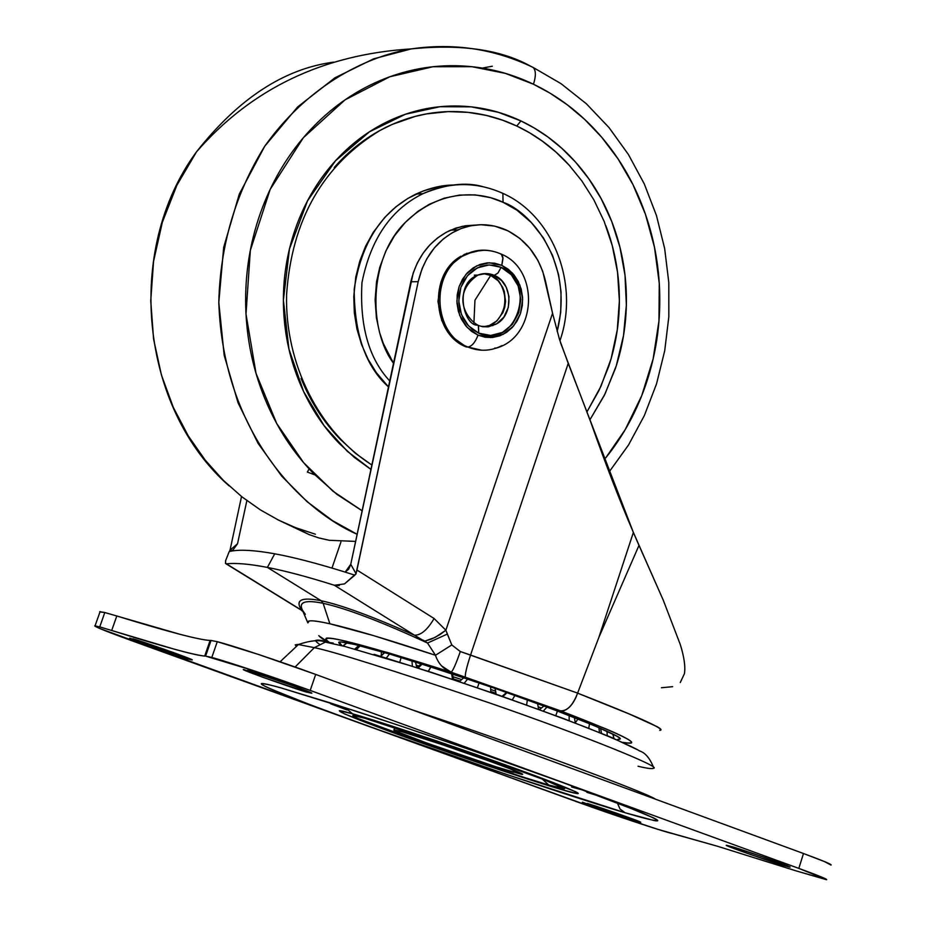 <?xml version="1.0" encoding="UTF-8"?>
<svg xmlns="http://www.w3.org/2000/svg" width="926" height="926" viewBox="0 0 926 926"><rect width="100%" height="100%" fill="white"/><g stroke="black" fill="none" stroke-linecap="round" stroke-linejoin="round"><path stroke-width="1.39" d="M500.202 253.655L502.181 255.101L502.934 257.706L501.788 265.345L508.281 269.246L513.849 274.686L518.213 281.4L521.164 289.028L522.553 297.223L522.322 305.545L520.458 313.613L517.078 321.021L512.344 327.399L506.476 332.422L499.774 335.837L492.551 337.481L485.189 337.249L478.048 335.166C475.2 342.446 471.797 346.393 467.861 347.019L481.589 350.213M477.654 325.13L478.51 325.524L478.73 333.163C515.388 350.746 538.504 282.187 501.116 267.325L497.991 272.985L494.287 275.358C512.923 282.58 514.034 315.338 495.966 324.193L488.662 326.658L481.045 326.322M477.365 325.107C464.065 326.195 453.254 283.888 477.851 275.091L485.953 273.54L494.287 275.358L490.699 275.427L483.569 273.645M502.1 345.56C490.896 351.267 479.483 351.753 467.861 347.019C433.507 334.263 429.895 274.154 462.479 256.189L473.533 251.421L485.282 250.17M490.699 275.427L474.957 300.232L473.915 322.885L474.957 300.232L490.699 275.427C498.501 277.626 503.466 286.157 505.573 300.996C502.505 317.502 495.028 326.091 483.164 326.785L489.322 325.547L496.892 320.894L502.922 312.537L504.728 307.328L505.538 301.876L504.323 291.563L502.61 287.222L498.038 280.636L490.699 275.427L494.287 275.358L501.637 280.59L506.221 287.176L508.976 296.505L508.339 307.339L503.837 317.167L496.753 323.741L487.84 326.866L482.596 326.704L478.464 325.489C464.424 318.081 452.154 292.697 477.851 275.091L474.297 275.161M481.231 250.194L464.412 254.326L450.244 265.519L440.938 282.06L437.952 301.413L441.748 320.581L451.738 336.589L466.345 346.972L467.861 347.019C471.797 346.393 475.2 342.446 478.048 335.166L467.155 327.387L459.701 315.407L456.877 301.089L459.099 286.632L466.044 274.258L476.612 265.889L489.16 262.764L501.788 265.345L512.564 273.193L519.88 285.115L522.646 299.306L520.458 313.613L513.641 325.917L503.212 334.344L490.711 337.596L478.048 335.166L471.484 331.311L465.847 325.894L461.403 319.157L458.393 311.472L456.969 303.196L457.212 294.781L459.099 286.632L462.549 279.177L467.364 272.788L473.302 267.788L480.073 264.419L487.319 262.857L494.681 263.181L501.788 265.345L502.992 258.516L501.383 254.152M460.963 256.236C428.402 274.189 432.014 334.228 466.345 346.972M474.853 276.585C481.196 272.996 487.666 272.591 494.287 275.358L497.991 272.985L501.116 267.325L489.206 264.905L477.376 267.846L467.41 275.751L460.87 287.407L458.775 301.043L461.437 314.539L468.463 325.825L478.73 333.163L490.664 335.467L502.448 332.399L512.298 324.447L518.722 312.849L520.794 299.353L518.178 285.972L511.279 274.733L501.116 267.325L494.415 265.287L487.47 264.998L480.64 266.468L474.262 269.64L468.66 274.351L464.123 280.381L460.87 287.407L459.088 295.093L458.868 303.022L460.199 310.823L463.035 318.069L467.225 324.413L472.549 329.529L478.73 333.163L478.302 325.373M493.523 251.444C482.689 248.724 472.341 250.309 462.479 256.189C429.895 274.154 433.507 334.263 467.861 347.019M401.606 731.633L394.117 729.804L396.409 731.378L426.77 743.034L496.949 767.11L522.044 774.46L509.913 768.765L490.792 761.635L440.788 744.18L401.606 731.633C428.807 739.237 524.093 772.84 522.715 774.321M513.583 772.272C484.078 763.8 393.006 731.633 393.793 729.954M607.225 735.649L606.993 731.181L607.225 735.649M577.998 718.981L575.312 722.789L577.998 718.981M588.774 728.23L589.503 723.623L588.774 728.23M546.953 707.082L543.33 711.075L546.953 707.082M555.75 715.648L557.475 711.029L555.75 715.648M507.031 692.613L502.864 696.583L507.031 692.613M512.275 699.906L514.96 695.426L512.275 699.906M464.215 683.272L467.665 679.013L464.215 683.272M418.205 668.074L422.117 664.069L418.205 668.074M428.24 671.327L430.058 668.259M451.61 673.642L452.501 679.325L451.61 673.642M411.966 660.863L412.394 666.211L411.966 660.863M381.373 651.638L381.246 655.411L381.373 651.638M612.792 733.971L613.857 738.416L612.792 733.971M599.481 732.489L598.856 727.558L599.481 732.489M569.189 720.694L569.143 715.509L569.189 720.694M526.616 705.01L527.369 699.882L526.616 705.01M479.078 682.89L477.411 687.752L479.078 682.89M490.757 692.359L490.618 686.861L490.757 692.359M428.391 671.373L430.914 666.882L428.391 671.373M389.476 654.011L386.316 658.05L389.476 654.011M399.731 662.206L401.178 657.541L399.731 662.206M384.498 652.541L380.505 656.268M356.741 649.288L360.168 645.827L356.741 649.288M343.384 645.607L346.868 642.794L343.384 645.607M496.128 694.222L495.063 688.412M617.295 802.888L620.05 809.046L625.073 812.739C641.382 817.635 652.17 820.332 657.414 820.841C658.004 820.1 651.927 817.021 639.206 811.581L562.904 782.586C490.873 756.438 405.727 727.361 354.114 710.578L281.423 688.018C269.651 684.719 263.042 683.226 261.595 683.538C260.183 683.874 263.644 685.853 271.978 689.488L308.914 704.258L365.863 725.347L506.962 774.587L625.073 812.739L653.93 820.494C659.08 821.466 659.034 820.644 653.779 818.005L622.341 804.844L562.904 782.586L484.935 754.817L402.474 726.574L330.605 702.996L281.423 688.018C267.683 684.117 261.19 682.96 261.931 684.522C266.746 687.96 302.906 702.498 365.863 725.347C486.474 768.823 596.969 804.671 625.073 812.739L620.05 809.046L617.295 802.888M307.941 691.409L307.629 692.324C305.997 692.729 234.521 667.623 244.14 669.637L262.915 677.323L307.629 692.324L311.136 693.099L309.539 692.104L292.535 685.529L247.196 670.331C248.041 669.648 320.639 695.102 311.009 693.099L307.629 692.324L307.941 691.409M189.193 658.525L188.95 659.219C188.325 659.844 121.433 636.312 130.346 638.303L148.669 645.677L188.95 659.219L191.659 659.798L189.691 658.745L173.428 652.529L132.661 638.836C132.603 637.956 200.433 661.801 191.508 659.81L188.95 659.219L189.193 658.525M784.067 864.502L783.743 865.521C779.472 864.71 720.428 844.28 726.632 845.322L732.258 846.792L727.246 845.415L731.39 847.556L750.963 854.675L788.964 866.956L765.432 857.742L732.258 846.792C735.95 847.394 795.92 868.102 789.751 867.083L783.743 865.521L784.067 864.502M635.965 820.216L635.699 821.026C632.597 820.54 576.817 801.187 582.755 802.286L606.38 811.303L639.935 822.184L616.728 813.236L587.107 803.421C589.7 803.722 646.267 823.33 640.341 822.242L635.699 821.026L635.965 820.216M653.744 768.198C661.314 767.26 589.411 737.466 488.604 702.614C391.119 669.683 333.036 651.372 314.342 647.656L295.093 667.021L314.342 647.656C333.036 651.372 391.119 669.683 488.604 702.614C589.411 737.466 661.314 767.26 653.744 768.198C652.379 769.101 647.135 768.441 638.026 766.242M411.815 709.721C508.675 741.668 644.681 791.753 655.631 799.231C644.681 791.753 508.675 741.668 411.815 709.721M542.161 778.986L548.794 785.051C568.275 791.012 580 792.621 512.587 767.967C441.031 742.073 375.968 721.18 364.647 718.217L352.841 715.393L357.181 718.171L445.221 750.859L521.315 776.497L548.794 785.051L564.629 788.755L544.152 779.761L472.017 753.533L364.647 718.217C346 712.65 342.782 713.923 407.243 737.362C473.834 761.403 534.753 781.104 548.794 785.051L542.161 778.986M560.184 789.183L488.384 766.057L400.981 735.545L344.472 713.888L339.367 710.693L352.493 713.807L382.6 723.044L473.869 753.718L519.822 770.073L575.243 791.568C578.819 793.293 579.271 793.941 576.609 793.501L560.184 789.183C544.175 784.669 475.756 762.526 400.981 735.545C328.487 709.2 331.543 707.557 352.493 713.807L345.595 707.811L352.493 713.807C365.052 717.06 438.739 740.719 519.822 770.073C596.066 797.957 582.199 795.932 560.184 789.183L561.492 789.565M584.885 790.654L571.631 787.019M601.506 796.869L586.852 792.332L601.506 796.869M347.065 709.953L330.617 703.783M333.163 643.026L325.327 642.112L314.342 647.656L325.327 642.112L333.163 643.026M99.73 611.692L104.812 612.526L99.73 626.902L94.683 625.941L99.73 628.499L578.426 802.344C611.692 814.429 662.437 831.328 671.917 833.446L717.164 846.156L796.8 871.088L717.164 846.156L658.039 829.407L605.662 811.975L134.826 641.834C107.37 631.856 94.082 626.52 94.95 625.849L99.73 626.902L104.812 612.526L99.962 611.982M205.456 656.059L211.799 657.46L217.274 641.695L210.896 640.433L205.456 656.059L253.516 670.632L310.21 690.426L798.825 868.391L826.698 879.654L796.8 871.088L826.467 879.7C827.925 879.445 818.711 875.672 798.825 868.391L310.21 690.426L315.697 674.429L803.502 853.517L798.825 868.391L803.502 853.517L824.476 861.574L831.016 865.092C832.543 864.71 823.364 860.856 803.502 853.517L315.697 674.429C280.578 661.5 232.82 645.63 217.274 641.695L259.037 654.636L315.697 674.429L310.21 690.426C275.034 677.577 227.287 661.592 211.799 657.46L217.274 641.695L210.896 640.433L205.456 656.059L204.692 656.048C193.777 655.029 162.779 646.498 111.687 630.479L174.864 649.346C191.196 653.825 201.393 656.071 205.456 656.059M204.692 656.048L210.121 640.456C199.055 639.889 167.953 631.729 116.803 615.998L104.812 612.526L116.803 615.998L111.687 630.479L99.73 626.902L111.687 630.479L116.803 615.998L180.119 634.345M210.121 640.456L210.896 640.433L210.121 640.456M315.801 640.341L315.326 640.931M637.84 749.921L610.709 737.096L562.464 718.159L499.461 695.391L432.708 672.785L374.035 654.323M296.389 646.464L295.244 644.855L297.836 644.438L314.342 647.656L297.836 644.438L295.244 644.855L296.389 646.464M328.996 642.065C315.859 638.928 312.594 639.577 319.215 644.033M229.104 485.884C140.382 408.239 123.98 250.194 196.52 151.829L176.912 185.188L162.374 222.147L153.577 261.213L150.741 300.719L153.577 339.078L161.413 374.961L173.312 407.394L188.244 435.857L205.213 460.141L223.34 480.363L241.906 496.811L260.356 509.879L278.321 520.007L309.134 534.603L318.926 537.971L329.274 540.286L355.63 541.409L329.274 540.286L318.926 537.971L309.134 534.603L295.51 527.646L315.419 534.221L295.51 527.646L278.321 520.007L260.356 509.879L241.906 496.811L223.34 480.363L205.213 460.141L188.244 435.857L173.312 407.394L161.413 374.961L153.577 339.078L150.741 300.719L153.577 261.213L162.374 222.159L176.912 185.188L196.52 151.829C251.444 88.746 323.035 54.426 411.294 48.893L373.618 58.836L334.923 77.819L297.64 106.953L264.767 146.181L239.336 193.997L223.675 247.381L218.802 302.432L224.173 355.271L238.063 402.856L258.053 443.346L281.747 476.184L307.096 501.684L332.561 520.69L357.147 534.279C303.554 511.036 223.247 435.116 218.802 302.432C220.168 245.425 235.482 193.349 264.767 146.181C305.939 88.283 362.159 57.296 411.294 48.893C461.565 43.846 501.603 49.761 531.385 66.626L533.237 67.54C535.98 70.492 536.061 76.059 533.469 84.231L550.032 93.167L567.163 104.707L584.538 119.28L601.726 137.268L618.117 159.006L632.979 184.656L645.422 214.207L654.485 247.288L659.254 283.206L658.965 320.871L653.143 358.871L641.741 395.645L625.189 429.664L605.708 457.895C623.696 435.521 637.343 410.241 646.661 382.091C655.944 353.929 660.307 324.852 659.74 294.85C659.15 264.859 653.663 236.003 643.281 208.292C632.863 180.582 618.209 155.985 599.307 134.478C580.359 112.995 558.413 96.235 533.469 84.231C508.49 72.24 482.249 66.07 454.782 65.7C427.268 65.376 400.611 71.128 374.787 82.923C348.963 94.799 326.079 111.988 306.147 134.501C286.238 157.084 271.005 183.279 260.426 213.073C249.916 242.901 245.008 273.899 245.703 306.066C246.466 338.221 252.763 368.872 264.593 398.006C276.48 427.106 292.836 452.328 313.659 473.684L336.867 494.31L362.135 510.793M570.115 166.263C554.732 148.982 536.941 135.566 516.754 126.017L520.933 120.936C541.698 130.774 559.987 144.595 575.798 162.386C591.598 180.2 603.856 200.629 612.572 223.675C621.265 246.733 625.872 270.762 626.37 295.753C626.844 320.755 623.198 344.97 615.42 368.421L604.4 395.252L589.943 419.756L605.002 393.99L616.346 365.562L623.522 335.536L626.358 305.071L625.015 275.323L619.934 247.242L611.762 221.569L601.182 198.731L588.924 178.938L575.613 162.177L561.781 148.264L547.868 136.955L534.175 127.95L520.933 120.936L516.754 126.017L529.44 132.707L542.555 141.284L555.901 152.026L569.166 165.21L581.979 181.091L593.844 199.808L604.169 221.418L612.294 245.737L617.561 272.394L619.367 300.742L617.272 329.899L611.079 358.813L600.881 386.408L587.072 411.642L599.226 390.008L608.683 366.522C616.241 343.731 619.795 320.188 619.332 295.892C618.834 271.584 614.366 248.226 605.893 225.817M557.163 331.427L560.716 312.421L561.052 291.887L558.598 274.686L552.556 255.414L543.412 237.866L531.35 222.564L516.963 210.202L503.05 202.273L502.876 193.395L501.869 192.909L502.876 193.395L503.05 202.273C528.896 210.688 574.884 260.935 557.163 331.415M314.817 474.853L307.351 472.086L309.099 468.869M492.319 66.221L482.458 68.073M196.52 151.829C238.48 98.538 284.224 68.628 333.765 62.123M489.912 325.547L488.685 326.762M503.05 202.273L490.664 197.701L475.316 194.911L459.562 195.073L444.179 198.187L429.317 204.287L417.788 211.441L405.333 222.367L394.557 235.644L386.003 250.68L379.753 267.336L376.523 281.851L375.123 299.769L376.407 317.792L379.521 332.307L383.329 343.558L393.515 363.235C368.652 330.559 368.073 259.118 405.16 222.541C441.401 187.04 482.226 192.226 503.05 202.273M482.631 186.601C465.871 181.843 446.008 184.193 423.055 193.627C391.085 209.253 370.724 238.908 361.973 282.58C359.531 325.663 368.791 358.455 389.742 380.956C368.791 358.455 359.531 325.663 361.973 282.58C370.724 238.908 391.085 209.253 423.055 193.627C446.008 184.193 465.871 181.843 482.631 186.601M453.948 185.026C442.061 184.98 429.328 188.036 415.774 194.159C381.859 211.001 361.337 242.67 354.207 289.178C354.311 334.031 365.735 366.615 388.48 386.906L376.315 372.622L368.097 359.276L361.568 344.553L356.938 329.031L354.345 312.965L353.778 296.459L355.804 276.967L359.751 261.19L365.643 246.119L373.282 232.31L384.718 217.46L395.749 206.961L407.915 198.384L423.367 190.906L438.947 186.531L452.305 185.061M371.882 464.945C319.227 431.736 284.814 364.103 286.597 294.561C291.702 219.844 322.931 165.094 380.273 130.3L392.022 124.501L415.288 116.375L426.585 113.886L448.184 111.618L468.128 112.359L486.208 115.391L502.401 120.114L516.754 126.017C496.544 116.502 475.385 111.676 453.265 111.548C431.134 111.467 409.732 116.236 389.059 125.855C368.374 135.52 350.097 149.41 334.205 167.525M301.089 378.468C310.534 401.768 323.568 422.013 340.166 439.225L355.434 453.277L371.858 465.06M370.932 469.413L354.484 457.513L339.171 443.38C322.063 425.671 308.647 404.824 298.913 380.817C289.225 356.788 284.074 331.52 283.449 305.048C282.881 278.552 286.91 253.018 295.521 228.421C304.179 203.87 316.692 182.237 333.036 163.532C349.403 144.884 368.235 130.589 389.522 120.646C410.808 110.761 432.847 105.877 455.627 105.981C478.383 106.131 500.156 111.12 520.933 120.936L498.234 112.266L471.265 106.86L440.07 106.71L405.495 114.222L369.532 131.758L335.478 160.8L307.501 200.873L289.444 249.001L283.391 300.186L288.935 349.056L303.601 391.548L324.088 425.671L347.308 451.286L370.944 469.378M362.147 510.758L333.001 491.243L303.635 462.687L276.7 423.495L256.016 373.328L246.003 314.064L250.321 250.46L270.172 189.39L303.369 137.708L345.085 99.834L389.777 76.777L432.963 66.753L471.878 66.684L505.411 73.385L533.469 84.231C536.061 76.059 535.98 70.492 533.237 67.54L531.455 66.637M307.872 622.909L309.226 620.976C312.236 620.42 319.111 621.358 329.876 623.788L323.128 603.301L321.148 600.731C341.949 605.199 373.039 616.681 414.431 635.178L427.546 643.049C381.107 621.635 346.301 608.382 323.128 603.301C346.301 608.382 381.107 621.635 427.546 643.049L435.475 655.261L427.546 643.049L447.351 634.055L445.869 630.236L434.086 618.499L356.938 570.034L418.193 281.666C424.062 257.208 437.188 239.996 457.571 230.03C473.834 222.981 490.028 222.969 506.163 229.984C526.512 239.95 539.626 257 545.495 281.134L552.556 313.243L542.786 271.503L537.879 260.368L529.788 248.307L519.822 238.387L508.258 230.979L494.727 226.118L480.883 224.705L470.883 225.747L461.252 228.479L451.992 232.912L443.415 238.873L434.41 247.844L426.886 258.678L422.094 268.656L418.193 281.666L410.831 281.782L418.193 281.666L356.035 573.692L350.757 564.281L413.193 273.02L417.418 262.776L423.032 253.319L429.826 244.927L437.593 237.901L446.32 232.241L455.615 228.166L465.292 225.782L475.2 225.087M341.567 645.133C337.909 642.771 337.782 641.73 341.196 642.007L354.658 644.473L390.228 654.231L440.869 670.111L498.269 689.534L552.475 709.142L594.168 725.567L616.774 736.147C620.721 738.52 620.987 739.619 617.584 739.469L619.888 739.052C626.15 738.103 571.157 714.745 492.458 687.509C416.017 661.72 370.087 647.378 354.658 644.473C345.919 642.413 340.768 641.625 339.217 642.123L341.555 645.133M225.423 563.216L301.702 610.28C294.769 599.979 301.251 596.795 321.148 600.731C342.122 605.257 373.213 616.739 414.431 635.178L334.367 585.255L344.484 583.912L354.843 575.173L345.178 572.106C317.051 563.344 293.565 557.244 274.721 553.806C255.946 550.403 241.813 549.454 232.299 550.947L229.243 551.526L225.631 560.635L225.562 563.506L226.361 563.853C235.794 562.776 249.464 563.957 267.394 567.418L274.721 553.806C255.935 550.391 241.802 549.442 232.299 550.947L237.531 543.759L232.299 550.947L229.243 551.526M302.976 611.519L301.702 610.28C294.85 599.967 301.332 596.795 321.148 600.731L267.394 567.418L321.148 600.731L323.128 603.301C305.696 599.77 298.693 601.831 302.108 609.505M356.128 573.877L350.757 564.281L345.178 572.106C317.062 563.344 293.577 557.244 274.721 553.806L267.394 567.418C285.347 570.902 307.675 576.84 334.367 585.255C307.675 576.84 285.347 570.902 267.394 567.418C249.464 563.957 235.794 562.776 226.361 563.853L301.702 610.28M475.165 225.087L462.398 226.326L450.059 230.389C429.745 240.309 416.677 257.44 410.831 281.782L350.757 564.281L348.755 569.085L345.178 572.106L354.843 575.173L356.035 573.692L344.484 583.912M622.943 742.374L628.198 743.115C632.493 743.474 632.84 742.467 629.24 740.106C625.548 737.675 617.827 733.959 606.102 728.947L560.531 710.844L451.147 672.195L389.151 652.98L346 641.232C335.351 638.732 328.823 637.69 326.427 638.13L325.535 639.368L328.869 642.031C315.257 632.018 356.012 642.077 451.147 672.195L441.517 665.863M680.263 682.531L684.441 673.677C685.564 666.755 684.175 657.032 680.263 644.484L663.317 600.303L633.372 532.438C619.818 500.943 605.685 464.377 590.985 422.742L560.473 342.562M502.598 313.208C505.573 303.844 505.561 295.151 502.563 287.118M453.555 678.955L459.771 680.946L453.555 678.955M490.815 691.479L496.07 693.354M229.995 550.345L241.524 496.51L230.042 550.125L237.531 543.759L229.903 550.241M552.556 313.243L445.869 630.236L552.556 313.243L559.512 339.46L568.228 363.374L470.558 655.041L577.616 693.111L460.291 651.522C456.009 663.861 452.964 670.748 451.147 672.195L560.531 710.844C624.101 735.348 644.901 745.858 622.932 742.363M680.286 682.474L684.441 673.677C685.518 666.5 684.129 656.777 680.263 644.484L663.317 600.303L638.998 545.391L598.821 637.528L577.604 693.146L598.821 637.528L633.372 532.438L568.228 363.374L470.558 655.041C466.53 667.472 464.829 674.822 465.431 677.103C464.829 674.822 466.53 667.472 470.558 655.041L460.291 651.522L451.795 644.947L460.291 651.522C456.009 663.861 452.964 670.748 451.147 672.195C443.508 669.29 438.287 663.641 435.475 655.261C388.052 639.542 352.852 629.055 329.876 623.788L373.456 635.583L435.475 655.261L451.795 644.947L447.351 634.055L427.546 643.049L424.756 641.151L435.162 637.389L445.869 630.236L439.954 634.611L431.967 638.905L424.756 641.151L423.263 640.179M541.212 707.95L538.365 706.851L541.212 707.95M490.838 689.511L495.792 691.247M461.264 679.441L453.254 676.802L461.264 679.441M418.679 665.921L416.445 665.25L418.679 665.921M598.821 637.528L633.372 532.438L638.998 545.391L598.821 637.528M307.826 622.816L302.119 609.539C298.785 601.831 305.788 599.747 323.128 603.301L329.876 623.788C313.729 620.2 306.379 619.876 307.837 622.828M577.604 693.146L629.46 714.085L657.333 726.783C661.199 729.017 661.997 730.209 659.74 730.348L659.775 730.278C665.794 729.283 638.408 716.909 577.604 693.146M246.86 500.607L237.531 543.759L246.86 500.607M331.983 568.078L340.918 542.046L331.983 568.078M230.042 550.125L229.509 551.283L232.414 550.206M672.658 686.675L661.419 687.752M320.28 637.1L327.156 641.66M436.574 658.27L436.239 657.46M305.349 614.343L302.351 610.026M327.839 641.996L318.741 635.676M576.504 696.109C572.916 704.327 568.576 709.212 563.494 710.774M560.531 710.844C567.233 711.145 572.916 705.23 577.616 693.111M339.286 585.602L334.367 585.255L414.431 635.178C420.96 635.352 427.511 629.796 434.086 618.499L445.869 630.236L451.795 644.947L435.475 655.261M414.431 635.178C420.96 635.352 427.511 629.796 434.086 618.499L356.938 570.034L356.035 573.692M494.762 348.049L496.29 348.095C536.918 336.786 539.661 269.616 501.429 254.199C490.537 249.326 479.402 249.025 468.035 253.307L466.519 253.365M492.898 325.593L489.322 325.547M394.094 729.804L394.858 727.535M459.389 681.64L463.787 677.705M417.024 667.692L421.295 663.803M452.467 673.92L453.613 679.696M415.485 661.974L416.793 667.623M612.873 734.017L613.973 738.462M539.43 709.652L543.979 705.971M502.089 696.317L506.568 692.451M380.679 656.326L384.753 652.622M355.086 648.813L358.86 645.503M600.557 728.299L601.495 733.299M574.375 717.546L575.312 723.021M537.612 703.621L538.585 709.339M343.5 645.642L347.111 642.841M653.675 767.7C649.983 758.371 645.329 752.803 639.716 750.986C635.062 748.127 620.374 740.962 586.401 727.466C538.619 708.876 468.382 684.221 409.651 665.516L344.669 646.394L325.385 642.112C319.632 639.611 310.673 640.398 298.496 644.484L280.08 661.777M95.054 625.849L100.112 611.565M205.607 656.071L211.047 640.433M609.007 472.086L628.465 445.093L644.38 415.496L656.534 383.862L664.718 350.757L668.827 316.773L668.803 282.511L664.66 248.55L656.441 215.503L644.299 183.95L628.395 154.457L608.995 127.568L586.401 103.805L560.982 83.629L533.168 67.471C494.577 48.893 453.948 42.7 411.294 48.893M559.917 340.78C579.722 284.768 553.482 215.723 502.818 193.349C476.473 181.6 449.886 181.704 423.055 193.627L415.774 194.159M457.907 229.856L450.43 230.227M619.818 738.473L619.888 739.052M300.036 609.401L226.129 563.865M301.193 610.13L303.01 611.611M323.058 639.229L319.69 636.694"/></g></svg>
